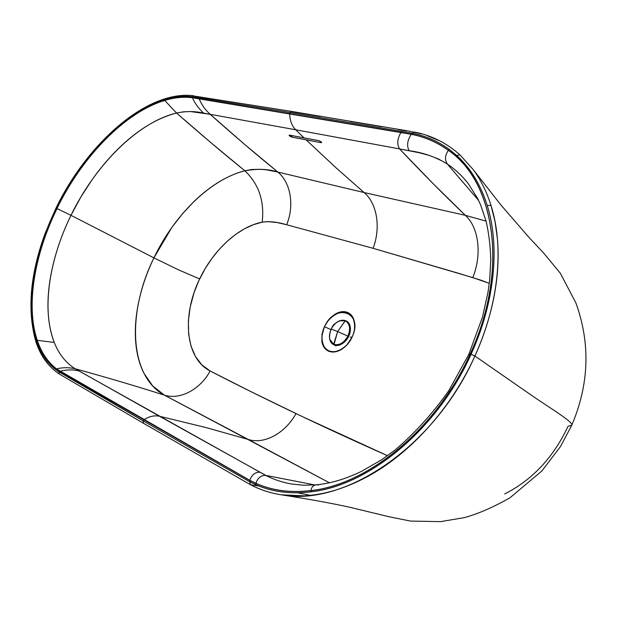 <?xml version="1.0" encoding="UTF-8"?>
<svg xmlns="http://www.w3.org/2000/svg" width="617" height="617" viewBox="0 0 617 617"><rect width="100%" height="100%" fill="white"/><g stroke="black" fill="none" stroke-linecap="round" stroke-linejoin="round"><path stroke-width="0.93" d="M286.635 224.735L276.979 222.506L267.4 221.596L262.186 222.151L253.286 224.719L244.363 228.853L235.586 234.445L227.133 241.363L219.166 249.445L211.839 258.531L205.284 268.426L198.72 280.897L194 292.859L190.198 306.996L188.378 320.879L188.632 334.052L190.992 346.06L195.442 356.479L201.875 364.909L210.135 370.971L251.003 391.664L301.883 416.39L387.522 455.701C354.389 440.978 323.886 426.941 296.013 413.575C264.6 398.551 235.972 384.352 210.135 370.971C185.177 358.369 181.699 315.626 199.638 278.93C213.297 250.155 238.447 226.709 262.186 222.151C269.328 221.11 277.48 221.973 286.635 224.735L373.061 248.296L286.635 224.735C294.525 205.947 290.877 182.601 277.858 172.066C290.877 182.601 294.525 205.947 286.635 224.735M468.257 183.627L468.226 183.588C462.094 175.768 455.145 169.266 447.379 164.076L438.61 159.055L429.1 155.361L419.151 152.731L399.569 148.905C422.552 173.284 444.471 195.419 465.326 215.325L364.076 192.543C377.265 203.517 380.951 227.997 373.061 248.296L472.776 277.596C482.031 255.091 479.031 227.526 465.326 215.325L486.096 221.125L465.326 215.325C479.031 227.526 482.031 255.091 472.776 277.596L489.281 283.357L481.376 280.319L459.264 273.508L373.061 248.296C380.951 227.997 377.265 203.517 364.076 192.543L277.858 172.066C268.727 168.981 257.721 168.557 244.849 170.786C258.824 184.059 264.608 201.181 262.186 222.151C264.608 201.181 258.824 184.059 244.849 170.786C210.366 179.354 174.264 215.194 153.911 257.867L178.244 269.714L199.638 278.93L178.244 269.714L153.911 257.867C127.133 312.017 128.76 375.838 164.377 395.142C180.287 400.232 200.479 389.204 210.135 370.971C200.479 389.204 180.287 400.232 164.377 395.142L248.366 439.497C264.608 444.672 285.409 432.949 296.013 413.575C285.409 432.949 264.608 444.672 248.366 439.497L329.401 482.779L164.377 395.142L152.677 385.933L143.892 373.192C139.056 363.506 136.264 352.284 135.524 339.543C134.822 326.802 136.064 313.413 139.249 299.376C142.465 285.347 147.355 271.511 153.911 257.867L171.842 227.449L182.493 213.767L194.031 201.458C202.037 193.715 210.343 187.213 218.966 181.953C227.604 176.709 236.226 172.984 244.849 170.786L251.697 169.513L260.675 169.289L266.883 169.891L277.858 172.066C256.155 154.451 233.604 135.2 210.196 114.315L190.545 111.554L183.658 111.793L176.57 113.042C200.209 133.82 222.968 153.07 244.849 170.786L211.315 143.021L176.57 113.042C156.888 118.102 137.514 129.948 118.441 148.574C109.124 157.721 100.432 167.971 92.373 179.316L80.989 196.823L70.986 215.318L153.911 257.867L70.986 215.318C59.888 238.154 52.723 260.906 49.483 283.573C46.383 306.263 47.979 325.899 54.273 342.458C58.846 354.073 65.811 362.842 75.166 368.758C107.057 377.535 136.789 386.335 164.377 395.142C136.789 386.335 107.057 377.535 75.166 368.758L159.495 416.251L205.769 427.504L248.366 439.497L205.769 427.504L159.495 416.251L265.788 475.398L314.917 484.954L265.788 475.398C273.855 479.579 282.571 482.471 291.949 484.075M324.388 326.648L328.792 319.706L334.584 314.5L340.977 311.84L347.024 312.225L351.752 315.665L354.397 321.634C355.323 326.516 354.567 331.668 352.13 337.075C349.561 342.443 346.021 346.546 341.502 349.392L334.908 351.891L328.846 351.274L324.28 347.672L321.897 341.702L321.966 334.337L324.542 326.717C334.946 302.261 364.161 312.241 352.099 337.075L352.13 337.075C354.574 331.676 355.33 326.532 354.397 321.634C353.34 316.822 350.88 313.683 347.024 312.225C343.098 310.953 338.957 311.708 334.584 314.5L328.792 319.706L324.388 326.648L321.966 334.337L321.897 341.702C322.76 346.469 325.074 349.654 328.846 351.274C332.717 352.723 336.936 352.099 341.502 349.392C346.037 346.546 349.577 342.435 352.13 337.075L346.785 344.972L343.407 348.003L339.766 350.201L336.064 351.466L332.486 351.736L329.208 351.004L326.401 349.315L324.195 346.762L322.691 343.484L321.966 339.635L322.043 335.424L324.388 326.648M468.226 183.588L477.558 198.342L480.489 204.628L486.042 220.932C488.811 232.91 490.384 245.859 490.762 259.796L489.651 280.149L488.008 292.211L482.517 316.945L468.858 354.305L470.185 353.957C509.28 269.968 494.803 181.76 448.374 150.363C444.919 155.307 444.587 159.88 447.379 164.076L478.599 200.456L447.379 164.076C455.091 169.228 462.002 175.683 468.11 183.434L468.55 184.005M350.171 337.121L352.099 337.075C357.058 327.542 354.235 314.485 347.032 312.703C340.391 309.665 328.475 317.177 324.542 326.717L330.874 329.563L324.542 326.717C319.729 335.918 322.113 348.875 329.208 351.004C335.702 354.374 348.05 346.955 352.099 337.075L350.171 337.121M210.196 114.315L295.713 129.778C291.849 125.829 289.836 120.516 289.689 113.837L199.175 98.805C201.651 104.805 205.33 109.973 210.196 114.315C205.33 109.973 201.651 104.805 199.175 98.805L192.427 97.733C195.011 103.641 198.797 108.793 203.78 113.181L210.196 114.315L244.617 144.386L277.858 172.066L364.076 192.543L465.326 215.325L433.203 183.75L399.569 148.905L409.171 150.702C422.915 152.484 435.656 156.942 447.379 164.076C444.587 159.88 444.919 155.307 448.374 150.363C437.198 142.272 424.835 136.928 411.277 134.313C407.243 140.483 406.541 145.944 409.171 150.702C406.541 145.944 407.243 140.483 411.277 134.313L400.942 132.516C397.255 138.756 396.793 144.216 399.569 148.905C396.793 144.216 397.255 138.756 400.942 132.516L289.689 113.837C289.836 120.516 291.849 125.829 295.713 129.778L399.569 148.905L295.713 129.778L304.088 137.915L319.159 140.73L321.256 141.918L321.658 142.535L321.179 142.689L306.101 139.851L335.633 167.446L364.076 192.543L335.633 167.446L306.101 139.851L291.509 137.028L289.481 135.871L289.065 135.27L289.496 135.115L304.088 137.915L295.713 129.778L210.196 114.315M318.634 484.985L316.297 484.831C330.365 483.52 345.273 479.108 361.03 471.604L381.183 460.058L395.181 449.932C414.763 433.25 432.61 413.537 448.721 390.785L468.858 354.305L470.223 353.965C509.333 269.945 494.865 181.699 448.436 150.286L448.374 150.363C437.198 142.272 424.835 136.928 411.277 134.313L192.427 97.733C183.627 96.614 174.38 97.517 164.7 100.448L176.57 113.042C186.164 111.052 195.234 111.099 203.78 113.181C198.797 108.793 195.011 103.641 192.427 97.733L192.381 97.64C183.573 96.522 174.333 97.432 164.646 100.37C124.989 112.194 82.107 156.618 56.864 208.531L70.986 215.318C95.473 164.839 138.031 122.12 176.57 113.042L164.7 100.448C125.058 112.248 82.177 156.672 56.941 208.561C34.243 254.566 25.582 306.024 37.159 340.314C41.262 352.569 47.679 362.094 56.417 368.889L143.877 419.799L59.926 371.318L58.908 371.812L143.044 420.817L143.877 419.799L143.044 420.817L55.407 369.352L58.908 371.812L59.355 374.056L58.908 371.812L60.042 371.287L143.977 419.73C149.214 416.352 154.389 415.187 159.495 416.251C154.389 415.187 149.214 416.352 143.977 419.73L249.8 480.319L143.877 419.799L249.769 480.419L249.792 481.792L143.044 420.817L143.537 423.324L143.044 420.817L249.792 481.792L250.309 484.607L249.8 480.319L56.417 368.889L55.407 369.352C46.684 362.457 40.29 352.847 36.202 340.515L37.159 340.314C25.582 306.024 34.243 254.566 56.941 208.561C82.177 156.672 125.058 112.248 164.7 100.448L164.269 99.615C124.472 111.615 81.513 156.194 56.186 208.253C33.426 254.405 24.695 306.017 36.202 340.515C40.29 352.847 46.684 362.457 55.407 369.352L56.533 368.866L60.042 371.287C66.412 369.606 72.675 369.467 78.837 370.879L259.981 472.229C255.191 472.059 251.798 474.758 249.8 480.319C251.798 474.758 255.191 472.059 259.981 472.229L265.788 475.398C261.053 475.206 257.752 477.843 255.901 483.304L249.8 480.319L255.901 483.304L249.769 480.419L255.87 483.404L255.924 484.761L249.792 481.792L255.924 484.761L255.901 483.304C257.752 477.843 261.053 475.206 265.788 475.398C273.825 479.563 282.517 482.455 291.856 484.06L303.657 485.24L316.243 484.839M54.273 342.458C58.846 354.073 65.811 362.842 75.166 368.758C69.065 367.323 62.849 367.354 56.533 368.866L60.042 371.287C66.412 369.606 72.675 369.467 78.837 370.879L75.166 368.758C69.065 367.323 62.849 367.354 56.533 368.866L56.417 368.889C47.679 362.094 41.262 352.569 37.159 340.314L36.202 340.515C24.695 306.017 33.426 254.405 56.186 208.253C81.513 156.194 124.472 111.615 164.269 99.615C173.994 96.63 183.288 95.666 192.142 96.722C183.288 95.666 173.994 96.63 164.269 99.615L164.646 100.37C124.989 112.194 82.107 156.618 56.864 208.531L57.026 208.6C34.336 254.59 25.683 306.04 37.267 340.306C41.37 352.562 47.794 362.079 56.533 368.866C47.794 362.079 41.37 352.562 37.267 340.306L54.273 342.458L37.267 340.306C25.683 306.04 34.336 254.59 57.026 208.6L70.986 215.318C49.09 259.888 41.378 310.004 54.273 342.458M316.297 484.831C313.282 485.24 311.485 487.152 310.914 490.569C290.445 492.991 272.105 490.569 255.901 483.304C272.105 490.569 290.445 492.991 310.914 490.569L310.899 490.654C290.422 493.083 272.082 490.662 255.87 483.404C272.082 490.662 290.422 493.083 310.899 490.654L311.161 491.811C290.607 494.31 272.197 491.957 255.924 484.761C272.197 491.957 290.607 494.31 311.161 491.811C368.557 485.648 437.792 429.131 471.087 354.204L470.185 353.957C437.037 428.499 368.071 484.692 310.899 490.654L311.161 491.811C368.557 485.648 437.792 429.131 471.087 354.204C494.888 302.276 500.094 246.144 487.222 205.43C480.589 184.576 470.439 167.947 456.788 155.553L449.469 149.538L448.436 150.286C494.865 181.699 509.333 269.945 470.223 353.965L474.897 356.017L471.087 354.204C494.888 302.276 500.094 246.144 487.222 205.43C480.589 184.576 470.439 167.947 456.788 155.553L459.881 154.805L456.788 155.553L449.469 149.538L448.374 150.363C494.803 181.76 509.28 269.968 470.185 353.957C437.037 428.499 368.071 484.692 310.899 490.654L310.914 490.569C311.485 487.152 313.282 485.24 316.297 484.831M470.139 353.957C437.006 428.468 368.064 484.63 310.914 490.569C368.064 484.63 437.006 428.468 470.139 353.957M289.689 113.729L192.381 97.64L192.142 96.722L198.913 97.764L192.142 96.722L193.699 95.743L192.142 96.722L192.381 97.64C183.573 96.522 174.333 97.432 164.646 100.37L164.7 100.448C174.38 97.517 183.627 96.614 192.427 97.733L199.129 98.712L198.913 97.764L289.951 112.533L198.913 97.764L199.175 98.805L411.346 134.213C424.897 136.835 437.26 142.188 448.436 150.286C437.26 142.188 424.897 136.835 411.346 134.213L412.464 133.295C426 135.971 438.34 141.386 449.469 149.538C438.34 141.386 426 135.971 412.464 133.295L414.346 132.046L411.346 134.213L401.004 132.416L402.053 131.467L412.464 133.295L402.053 131.467L401.004 132.416L289.689 113.729L289.951 112.533L402.053 131.467L289.951 112.533L291.671 111.438L289.951 112.533L289.689 113.729M421.234 133.889L408.608 131.035L291.671 111.438L194.448 96.098M37.128 263.821C30.272 292.936 29.971 318.495 36.226 340.507L35.894 341.733L36.202 340.515M36.866 342.52L35.894 341.733C27.04 310.69 30.079 274.665 45.026 233.642L55.97 208.207C87.483 142.92 147.201 89.881 193.692 95.735M275.776 493.808C266.768 491.888 258.407 488.865 250.679 484.738L250.309 484.607C259.888 489.736 270.4 493.168 281.846 494.896C344.085 506.866 434.862 447.047 474.897 356.017C498.968 303.464 504.151 246.638 491.009 205.438L487.222 205.43L491.009 205.438L495.042 221.588L497.441 238.941C498.474 250.903 498.328 263.405 497.017 276.424C494.263 302.831 486.89 329.362 474.897 356.017C451.328 408.323 410.128 453.734 367.246 476.71C345.543 488.317 324.557 494.695 304.304 495.837L281.36 494.826M258.993 486.042L250.679 484.738C260.135 489.798 270.524 493.184 281.846 494.896C309.009 499.153 331.514 503.241 349.338 507.159L389.242 516.791L410.544 521.08L440.6 521.635L464.092 517.671C477.689 514.038 492.983 507.413 509.981 497.78L541.973 470.864L560.491 446.538L571.72 425.337C574.226 422.522 549.901 407.976 532.54 396.014L474.897 356.017L532.556 396.029C549.932 407.991 574.257 422.537 571.72 425.344L568.033 426.278C553.549 457.266 532.448 479.818 504.721 493.947M460.035 154.967L473.062 169.397C480.674 179.64 486.659 191.656 491.009 205.438C486.659 191.656 480.674 179.64 473.062 169.397L460.035 154.967M61.507 375.283L60.929 374.943M310.359 495.335L297.579 492.813M242.25 479.972L233.951 475.237M571.697 425.391L571.72 425.337C589.158 384.46 590.569 343.692 575.954 303.055L560.375 273.323L543.623 253.001L529.07 237.506L500.588 204.597L472.753 168.989M427.272 135.709L438.926 140.537M292.412 111.831L320.462 116.459M350.232 121.426L381.83 126.755M398.358 129.57L406.279 130.927M291.509 137.028L292.18 135.632L291.509 137.028L321.179 142.689L321.449 142.118L321.179 142.689L321.65 142.573L319.159 140.73L289.496 135.115L291.509 137.028M335.455 345.258L338.155 345.289C346.314 343.854 352.731 332.285 349.554 324.696L346.422 321.064C356.788 326.385 344.109 349.893 333.897 344.803C344.109 349.893 356.788 326.385 346.422 321.064L345.235 320.832C349.908 323.678 350.803 328.776 347.895 336.111C350.803 328.776 349.916 323.686 345.235 320.832L337.638 331.553L347.895 336.111C343.854 343.006 339.126 345.744 333.712 344.309C339.126 345.744 343.854 343.006 347.895 336.111L337.638 331.553L333.928 344.81L329.717 339.25L333.658 344.286C329.085 341.332 328.244 336.257 331.144 329.062C328.244 336.25 329.085 341.324 333.658 344.286L337.638 331.553L331.144 329.062L337.638 331.553L345.181 320.817C339.766 319.529 335.085 322.275 331.144 329.062C335.085 322.275 339.766 319.529 345.181 320.817L339.959 320.755M349.53 324.642L349.554 324.696C352.731 332.278 346.314 343.854 338.155 345.289L333.411 344.564C325.198 340.021 332.362 324.056 334.784 323.94C338.517 320.562 342.134 319.475 345.628 320.678M348.736 323.262C350.98 327.126 350.95 331.537 348.628 336.496C346.206 341.286 342.728 344.217 338.185 345.289L338.27 345.273C342.782 344.17 346.237 341.247 348.628 336.496C350.587 332.47 350.911 328.576 349.608 324.804L348.096 322.429M335.633 345.96L335.98 345.35L335.633 345.96M250.309 484.607L143.537 423.324L59.355 374.056C48.411 366.814 40.591 356.04 35.894 341.733M414.346 132.046C431.368 135.354 446.546 142.936 459.881 154.805"/></g></svg>
